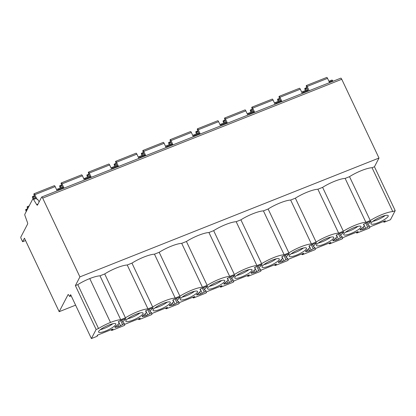 <?xml version="1.0" encoding="UTF-8"?>
<svg xmlns="http://www.w3.org/2000/svg" width="416" height="416" viewBox="0 0 416 416"><rect width="100%" height="100%" fill="white"/><g stroke="black" fill="none" stroke-linecap="round" stroke-linejoin="round"><path stroke-width="0.62" d="M98.535 328.526L96.122 329.482L91.395 338.567L96.793 336.419L97.557 335.889L97.089 335.301L113.069 328.952L111.602 330.299L112.055 330.356L124.03 325.598L124.795 325.068L124.327 324.48L140.306 318.131L138.84 319.478L139.292 319.53L151.268 314.772L152.032 314.241L151.564 313.654L167.544 307.304L166.078 308.651L166.53 308.708L178.506 303.95L179.27 303.42L178.802 302.827L194.782 296.483L193.315 297.83L193.768 297.882L205.743 293.124L206.508 292.594L206.04 292.006L222.019 285.657L220.553 287.004L221.005 287.061L232.981 282.298L233.745 281.772L233.277 281.18L249.257 274.83L247.79 276.182L248.243 276.234L260.218 271.476L260.983 270.946L260.515 270.358L276.494 264.009L275.028 265.356L275.48 265.413L287.456 260.65L288.22 260.125L287.752 259.532L303.732 253.183L302.266 254.535L302.718 254.587L314.694 249.829L315.458 249.298L314.99 248.711L330.97 242.362L329.503 243.708L329.956 243.76L341.931 239.002L342.696 238.472L342.228 237.884L358.207 231.535L356.741 232.887L357.193 232.939L369.169 228.181L369.933 227.651L369.47 227.063L385.445 220.714L383.978 222.061L384.431 222.113L390.473 219.716L395.2 210.636L374.457 166.754L378.992 158.044L79.914 276.895L75.379 285.605L77.792 284.643A17.384 3.812 154.7 0 1 89.757 278.569A17.384 3.812 -25.3 0 1 99.991 275.824L120.734 319.706A17.384 3.812 154.7 0 0 110.5 322.447A17.384 3.812 154.7 0 0 98.535 328.526L77.792 284.643M340.714 78.239A1.799 0.489 68.3 0 1 340.803 78.156A1.799 0.489 68.3 0 1 341.754 79.269L378.992 158.044M331.854 80.132A1.799 0.489 68.3 0 1 331.942 80.049A1.799 0.489 68.3 0 1 332.618 80.652L332.992 81.26M395.2 210.636L392.787 211.593L372.044 167.71L374.457 166.754M392.787 211.593A17.384 3.812 154.7 0 0 370.266 220.542L365.872 222.29A17.384 3.812 154.7 0 0 343.351 231.239L338.634 233.111A17.384 3.812 154.7 0 0 316.113 242.06L311.397 243.937A17.384 3.812 154.7 0 0 288.876 252.886L284.159 254.758A17.384 3.812 154.7 0 0 261.638 263.708L256.922 265.585A17.384 3.812 154.7 0 0 234.4 274.534L229.684 276.406A17.384 3.812 154.7 0 0 207.163 285.355L202.446 287.232A17.384 3.812 154.7 0 0 179.925 296.182L175.209 298.059A17.384 3.812 154.7 0 0 152.688 307.003L147.971 308.88A17.384 3.812 154.7 0 0 125.45 317.829L120.734 319.706M369.933 227.651L369.626 227.001L369.933 227.651M315.458 249.298L315.151 248.648L315.458 249.298M260.983 270.946L260.676 270.296L260.983 270.946M233.745 281.772L233.438 281.117L233.745 281.772M179.27 303.42L178.963 302.765L179.27 303.42M152.032 314.241L151.726 313.591L152.032 314.241M97.557 335.889L97.25 335.239L97.557 335.889M343.814 233.995A9.552 2.096 154.7 0 0 343.725 234.681A9.552 2.096 154.7 0 0 352.035 233.043A9.552 2.096 154.7 0 0 360.906 227.204A9.552 2.096 154.7 0 0 360.994 226.517A9.552 2.096 154.7 0 0 352.685 228.15A9.552 2.096 154.7 0 0 343.814 233.995M316.576 244.816A9.552 2.096 154.7 0 0 316.488 245.502A9.552 2.096 154.7 0 0 324.797 243.87A9.552 2.096 154.7 0 0 333.668 238.025A9.552 2.096 154.7 0 0 333.757 237.338A9.552 2.096 154.7 0 0 325.447 238.971A9.552 2.096 154.7 0 0 316.576 244.816M289.338 255.642A9.552 2.096 154.7 0 0 289.25 256.329A9.552 2.096 154.7 0 0 297.56 254.696A9.552 2.096 154.7 0 0 306.431 248.851A9.552 2.096 154.7 0 0 306.519 248.165A9.552 2.096 154.7 0 0 298.21 249.798A9.552 2.096 154.7 0 0 289.338 255.642M262.101 266.464A9.552 2.096 154.7 0 0 262.012 267.15A9.552 2.096 154.7 0 0 270.322 265.517A9.552 2.096 154.7 0 0 279.193 259.672A9.552 2.096 154.7 0 0 279.282 258.986A9.552 2.096 154.7 0 0 270.972 260.619A9.552 2.096 154.7 0 0 262.101 266.464M234.863 277.29A9.552 2.096 154.7 0 0 234.775 277.976A9.552 2.096 154.7 0 0 243.084 276.344A9.552 2.096 154.7 0 0 251.956 270.499A9.552 2.096 154.7 0 0 252.044 269.812A9.552 2.096 154.7 0 0 243.734 271.445A9.552 2.096 154.7 0 0 234.863 277.29M207.626 288.111A9.552 2.096 154.7 0 0 207.537 288.798A9.552 2.096 154.7 0 0 215.847 287.165A9.552 2.096 154.7 0 0 224.718 281.32A9.552 2.096 154.7 0 0 224.806 280.634A9.552 2.096 154.7 0 0 216.497 282.272A9.552 2.096 154.7 0 0 207.626 288.111M180.388 298.938A9.552 2.096 154.7 0 0 180.3 299.624A9.552 2.096 154.7 0 0 188.609 297.991A9.552 2.096 154.7 0 0 197.48 292.146A9.552 2.096 154.7 0 0 197.569 291.46A9.552 2.096 154.7 0 0 189.259 293.093A9.552 2.096 154.7 0 0 180.388 298.938M153.15 309.759A9.552 2.096 154.7 0 0 153.062 310.445A9.552 2.096 154.7 0 0 161.372 308.812A9.552 2.096 154.7 0 0 170.243 302.968A9.552 2.096 154.7 0 0 170.331 302.281A9.552 2.096 154.7 0 0 162.022 303.919A9.552 2.096 154.7 0 0 153.15 309.759M125.913 320.585A9.552 2.096 154.7 0 0 125.824 321.272A9.552 2.096 154.7 0 0 134.134 319.639A9.552 2.096 154.7 0 0 143.005 313.794A9.552 2.096 154.7 0 0 143.094 313.108A9.552 2.096 154.7 0 0 134.784 314.74A9.552 2.096 154.7 0 0 125.913 320.585M98.675 331.406A9.552 2.096 154.7 0 0 98.587 332.093A9.552 2.096 154.7 0 0 106.896 330.46A9.552 2.096 154.7 0 0 115.768 324.615A9.552 2.096 154.7 0 0 115.856 323.929A9.552 2.096 154.7 0 0 107.546 325.567A9.552 2.096 154.7 0 0 98.675 331.406M371.051 223.168A9.552 2.096 154.7 0 0 370.963 223.855A9.552 2.096 154.7 0 0 379.272 222.222A9.552 2.096 154.7 0 0 388.144 216.377A9.552 2.096 154.7 0 0 388.232 215.691A9.552 2.096 154.7 0 0 379.922 217.324A9.552 2.096 154.7 0 0 371.051 223.168M363.73 224.208L364.151 225.103A11.986 2.631 154.7 0 1 360.729 229.044A2.486 0.546 154.7 0 0 360.022 229.866A2.486 0.546 154.7 0 0 361.052 229.85A4.794 1.05 154.7 0 1 362.58 229.611L365.664 228.389A4.794 1.05 154.7 0 1 367.682 227.214A2.486 0.546 154.7 0 0 369.45 225.779A2.486 0.546 154.7 0 0 369.221 225.67A11.986 2.631 154.7 0 1 368.118 225.16A11.986 2.631 154.7 0 1 370.75 221.79A1.498 0.328 154.7 0 0 371.072 221.369A1.498 0.328 154.7 0 0 369.959 221.546L365.019 223.506A1.498 0.328 154.7 0 0 363.423 224.614A1.498 0.328 154.7 0 0 363.506 224.666L363.433 224.515M364.151 225.103A11.986 2.631 154.7 0 0 363.506 224.666M336.492 235.035L336.913 235.929A11.986 2.631 154.7 0 1 333.492 239.871A2.486 0.546 154.7 0 0 332.784 240.687A2.486 0.546 154.7 0 0 333.814 240.672A4.794 1.05 154.7 0 1 335.343 240.438L338.426 239.21A4.794 1.05 154.7 0 1 340.444 238.035A2.486 0.546 154.7 0 0 342.212 236.6A2.486 0.546 154.7 0 0 341.983 236.496A11.986 2.631 154.7 0 1 340.881 235.986A11.986 2.631 154.7 0 1 343.512 232.612A1.498 0.328 154.7 0 0 343.834 232.19A1.498 0.328 154.7 0 0 342.722 232.367L337.782 234.333A1.498 0.328 154.7 0 0 336.185 235.435A1.498 0.328 154.7 0 0 336.268 235.492L336.196 235.342M336.913 235.929A11.986 2.631 154.7 0 0 336.268 235.492M309.254 245.856L309.676 246.75A11.986 2.631 154.7 0 1 306.254 250.697A2.486 0.546 154.7 0 0 305.547 251.514A2.486 0.546 154.7 0 0 306.576 251.498A4.794 1.05 154.7 0 1 308.105 251.259L311.189 250.037A4.794 1.05 154.7 0 1 313.206 248.862A2.486 0.546 154.7 0 0 314.974 247.426A2.486 0.546 154.7 0 0 314.746 247.322A11.986 2.631 154.7 0 1 313.638 246.808A11.986 2.631 154.7 0 1 316.274 243.438A1.498 0.328 154.7 0 0 316.597 243.017A1.498 0.328 154.7 0 0 315.484 243.194L310.544 245.159A1.498 0.328 154.7 0 0 308.948 246.262A1.498 0.328 154.7 0 0 309.031 246.314L308.958 246.163M309.676 246.75A11.986 2.631 154.7 0 0 309.031 246.314M282.017 256.682L282.438 257.577A11.986 2.631 154.7 0 1 279.016 261.518A2.486 0.546 154.7 0 0 278.309 262.335A2.486 0.546 154.7 0 0 279.339 262.319A4.794 1.05 154.7 0 1 280.868 262.085L283.951 260.858A4.794 1.05 154.7 0 1 285.969 259.683A2.486 0.546 154.7 0 0 287.737 258.248A2.486 0.546 154.7 0 0 287.508 258.144A11.986 2.631 154.7 0 1 286.4 257.634A11.986 2.631 154.7 0 1 289.037 254.259A1.498 0.328 154.7 0 0 289.359 253.838A1.498 0.328 154.7 0 0 288.246 254.015L283.306 255.98A1.498 0.328 154.7 0 0 281.71 257.083A1.498 0.328 154.7 0 0 281.793 257.14L281.72 256.989M282.438 257.577A11.986 2.631 154.7 0 0 281.793 257.14M254.779 267.504L255.2 268.398A11.986 2.631 154.7 0 1 251.779 272.345A2.486 0.546 154.7 0 0 251.072 273.161A2.486 0.546 154.7 0 0 252.101 273.146A4.794 1.05 154.7 0 1 253.63 272.912L256.714 271.684A4.794 1.05 154.7 0 1 258.731 270.509A2.486 0.546 154.7 0 0 260.499 269.074A2.486 0.546 154.7 0 0 260.27 268.97A11.986 2.631 154.7 0 1 259.163 268.455A11.986 2.631 154.7 0 1 261.799 265.086A1.498 0.328 154.7 0 0 262.122 264.664A1.498 0.328 154.7 0 0 261.009 264.841L256.069 266.807A1.498 0.328 154.7 0 0 254.472 267.909A1.498 0.328 154.7 0 0 254.556 267.961L254.483 267.81M255.2 268.398A11.986 2.631 154.7 0 0 254.556 267.961M227.542 278.33L227.963 279.224A11.986 2.631 154.7 0 1 224.541 283.166A2.486 0.546 154.7 0 0 223.834 283.982A2.486 0.546 154.7 0 0 224.864 283.967A4.794 1.05 154.7 0 1 226.392 283.733L229.476 282.506A4.794 1.05 154.7 0 1 231.494 281.33A2.486 0.546 154.7 0 0 233.262 279.895A2.486 0.546 154.7 0 0 233.033 279.791A11.986 2.631 154.7 0 1 231.925 279.282A11.986 2.631 154.7 0 1 234.562 275.907A1.498 0.328 154.7 0 0 234.884 275.486A1.498 0.328 154.7 0 0 233.771 275.668L228.831 277.628A1.498 0.328 154.7 0 0 227.235 278.73A1.498 0.328 154.7 0 0 227.318 278.788L227.245 278.637M227.963 279.224A11.986 2.631 154.7 0 0 227.318 278.788M200.304 289.151L200.725 290.046A11.986 2.631 154.7 0 1 197.304 293.992A2.486 0.546 154.7 0 0 196.591 294.809A2.486 0.546 154.7 0 0 197.626 294.793A4.794 1.05 154.7 0 1 199.155 294.559L202.238 293.332A4.794 1.05 154.7 0 1 204.256 292.157A2.486 0.546 154.7 0 0 206.024 290.722A2.486 0.546 154.7 0 0 205.795 290.618A11.986 2.631 154.7 0 1 204.688 290.103A11.986 2.631 154.7 0 1 207.324 286.733A1.498 0.328 154.7 0 0 207.646 286.312A1.498 0.328 154.7 0 0 206.534 286.489L201.594 288.454A1.498 0.328 154.7 0 0 199.997 289.557A1.498 0.328 154.7 0 0 200.08 289.609L200.008 289.458M200.725 290.046A11.986 2.631 154.7 0 0 200.08 289.609M173.066 299.978L173.488 300.872A11.986 2.631 154.7 0 1 170.066 304.814A2.486 0.546 154.7 0 0 169.354 305.63A2.486 0.546 154.7 0 0 170.388 305.614A4.794 1.05 154.7 0 1 171.917 305.38L175.001 304.153A4.794 1.05 154.7 0 1 177.018 302.978A2.486 0.546 154.7 0 0 178.786 301.543A2.486 0.546 154.7 0 0 178.558 301.439A11.986 2.631 154.7 0 1 177.45 300.929A11.986 2.631 154.7 0 1 180.086 297.554A1.498 0.328 154.7 0 0 180.409 297.138A1.498 0.328 154.7 0 0 179.296 297.315L174.356 299.276A1.498 0.328 154.7 0 0 172.76 300.378A1.498 0.328 154.7 0 0 172.843 300.435L172.77 300.284M173.488 300.872A11.986 2.631 154.7 0 0 172.843 300.435M145.829 310.799L146.25 311.698A11.986 2.631 154.7 0 1 142.828 315.64A2.486 0.546 154.7 0 0 142.116 316.456A2.486 0.546 154.7 0 0 143.146 316.441A4.794 1.05 154.7 0 1 144.68 316.207L147.763 314.98A4.794 1.05 154.7 0 1 149.781 313.804A2.486 0.546 154.7 0 0 151.549 312.369A2.486 0.546 154.7 0 0 151.32 312.265A11.986 2.631 154.7 0 1 150.212 311.756A11.986 2.631 154.7 0 1 152.849 308.381A1.498 0.328 154.7 0 0 153.171 307.96A1.498 0.328 154.7 0 0 152.058 308.136L147.118 310.102A1.498 0.328 154.7 0 0 145.522 311.204A1.498 0.328 154.7 0 0 145.6 311.256L145.532 311.111M146.25 311.698A11.986 2.631 154.7 0 0 145.6 311.256M118.591 321.625L119.012 322.52A11.986 2.631 154.7 0 1 115.591 326.461A2.486 0.546 154.7 0 0 114.878 327.278A2.486 0.546 154.7 0 0 115.908 327.262A4.794 1.05 154.7 0 1 117.437 327.028L120.526 325.801A4.794 1.05 154.7 0 1 122.543 324.631A2.486 0.546 154.7 0 0 124.311 323.196A2.486 0.546 154.7 0 0 124.082 323.086A11.986 2.631 154.7 0 1 122.975 322.577A11.986 2.631 154.7 0 1 125.611 319.202A1.498 0.328 154.7 0 0 125.934 318.786A1.498 0.328 154.7 0 0 124.821 318.963L119.881 320.923A1.498 0.328 154.7 0 0 118.284 322.026A1.498 0.328 154.7 0 0 118.362 322.083L118.295 321.932M119.012 322.52A11.986 2.631 154.7 0 0 118.362 322.083M372.788 221.374A9.552 2.096 154.7 0 0 385.159 215.53M345.55 232.201A9.552 2.096 154.7 0 0 357.921 226.351M318.313 243.022A9.552 2.096 154.7 0 0 330.684 237.177M291.075 253.848A9.552 2.096 154.7 0 0 303.446 247.998M263.838 264.67A9.552 2.096 154.7 0 0 276.208 258.825M236.6 275.496A9.552 2.096 154.7 0 0 248.971 269.646M209.362 286.322A9.552 2.096 154.7 0 0 221.733 280.472M182.125 297.144A9.552 2.096 154.7 0 0 194.496 291.294M154.887 307.97A9.552 2.096 154.7 0 0 167.258 302.12M127.65 318.791A9.552 2.096 154.7 0 0 140.02 312.941M100.412 329.618A9.552 2.096 154.7 0 0 112.783 323.768M125.45 317.829L104.707 273.946L99.991 275.824M110.5 322.447L89.757 278.569M96.122 329.482L75.379 285.605M372.044 167.71A17.384 3.812 154.7 0 0 349.523 176.66L345.129 178.407A17.384 3.812 154.7 0 0 322.608 187.356L317.892 189.233A17.384 3.812 154.7 0 0 295.37 198.182L290.654 200.054A17.384 3.812 154.7 0 0 268.133 209.004L263.416 210.881A17.384 3.812 154.7 0 0 240.895 219.83L236.179 221.702A17.384 3.812 154.7 0 0 213.658 230.651L208.941 232.528A17.384 3.812 154.7 0 0 186.42 241.478L181.704 243.35A17.384 3.812 154.7 0 0 159.182 252.299L154.466 254.176A17.384 3.812 154.7 0 0 131.945 263.125L127.228 265.002A17.384 3.812 154.7 0 0 104.707 273.946M91.395 338.567L70.652 294.684L69.784 296.353A1.201 0.322 68.3 0 1 69.727 296.41A1.201 0.322 68.3 0 1 69.092 295.667A1.799 0.489 -111.7 0 0 68.136 294.554A1.799 0.489 -111.7 0 0 68.052 294.637L59.176 311.683L24.44 238.196L22.604 241.717L21.107 238.545A1.201 0.322 68.3 0 1 20.8 237.12L27.643 223.969A1.799 0.489 -111.7 0 0 27.425 222.404L25.048 215.816A1.799 0.489 68.3 0 1 24.83 214.25L32.776 198.983A1.799 0.489 68.3 0 1 32.864 198.9A1.799 0.489 68.3 0 1 33.54 199.503L36.691 204.604A1.799 0.489 -111.7 0 0 37.372 205.208A1.799 0.489 -111.7 0 0 37.456 205.124L41.636 197.09A1.799 0.489 68.3 0 1 41.725 197.007A1.799 0.489 68.3 0 1 42.676 198.12L79.914 276.895M59.176 311.683L75.603 305.157M25.553 240.547L22.604 241.717M307.72 90.215L306.509 86.97A1.498 0.406 68.3 0 1 306.374 85.53L326.747 77.433A1.498 0.406 68.3 0 1 327.543 78.364L329.555 82.623M306.374 85.53A1.498 0.406 68.3 0 1 307.169 86.46L309.182 90.719M305.432 90.584L305.24 90.168A1.498 0.406 68.3 0 1 304.928 88.312A1.498 0.406 68.3 0 1 305.521 88.863L306.332 90.225M280.223 100.651A1.799 0.489 68.3 0 1 280.306 100.568L279.271 97.791A1.498 0.406 68.3 0 1 279.136 96.356L299.51 88.26A1.498 0.406 68.3 0 1 300.305 89.19L302.318 93.449M279.136 96.356A1.498 0.406 68.3 0 1 279.932 97.287L281.944 101.546M278.195 101.405L278.002 100.989A1.498 0.406 68.3 0 1 277.69 99.138A1.498 0.406 68.3 0 1 278.283 99.689L279.094 101.046M252.985 111.478A1.799 0.489 68.3 0 1 253.068 111.389L252.034 108.618A1.498 0.406 68.3 0 1 251.898 107.182L272.272 99.081A1.498 0.406 68.3 0 1 273.068 100.012L275.08 104.27M251.898 107.182A1.498 0.406 68.3 0 1 252.694 108.108L254.706 112.367M250.957 112.232L250.765 111.816A1.498 0.406 68.3 0 1 250.453 109.959A1.498 0.406 68.3 0 1 251.046 110.51L251.857 111.873M225.748 122.299A1.799 0.489 68.3 0 1 225.831 122.216L224.796 119.439A1.498 0.406 68.3 0 1 224.661 118.004L245.034 109.907A1.498 0.406 68.3 0 1 245.83 110.838L247.842 115.097M224.661 118.004A1.498 0.406 68.3 0 1 225.456 118.934L227.469 123.193M223.72 123.053L223.527 122.637A1.498 0.406 68.3 0 1 223.215 120.786A1.498 0.406 68.3 0 1 223.808 121.337L224.619 122.694M198.51 133.125A1.799 0.489 68.3 0 1 198.593 133.037L197.558 130.265A1.498 0.406 68.3 0 1 197.423 128.83L217.797 120.734A1.498 0.406 68.3 0 1 218.592 121.659L220.605 125.918M197.423 128.83A1.498 0.406 68.3 0 1 198.219 129.756L200.231 134.014M196.482 133.879L196.29 133.463A1.498 0.406 68.3 0 1 195.978 131.607A1.498 0.406 68.3 0 1 196.57 132.163L197.382 133.52M171.272 143.946A1.799 0.489 68.3 0 1 171.356 143.863L170.321 141.086A1.498 0.406 68.3 0 1 170.186 139.651L190.559 131.555A1.498 0.406 68.3 0 1 191.355 132.486L193.367 136.744M170.186 139.651A1.498 0.406 68.3 0 1 170.981 140.582L172.994 144.841M169.244 144.7L169.052 144.29A1.498 0.406 68.3 0 1 168.74 142.433A1.498 0.406 68.3 0 1 169.333 142.984L170.144 144.347M144.03 154.773A1.799 0.489 68.3 0 1 144.118 154.684L143.083 151.913A1.498 0.406 68.3 0 1 142.948 150.478L163.322 142.381A1.498 0.406 68.3 0 1 164.117 143.307L166.13 147.566M142.948 150.478A1.498 0.406 68.3 0 1 143.744 151.403L145.756 155.662M142.007 155.527L141.814 155.111A1.498 0.406 68.3 0 1 141.502 153.254A1.498 0.406 68.3 0 1 142.095 153.811L142.906 155.168M116.792 165.594A1.799 0.489 68.3 0 1 116.88 165.511L115.846 162.739A1.498 0.406 68.3 0 1 115.71 161.299L136.084 153.202A1.498 0.406 68.3 0 1 136.88 154.133L138.892 158.392M115.71 161.299A1.498 0.406 68.3 0 1 116.506 162.23L118.518 166.488M114.769 166.348L114.577 165.937A1.498 0.406 68.3 0 1 114.265 164.081A1.498 0.406 68.3 0 1 114.858 164.632L115.669 165.994M89.554 176.42A1.799 0.489 68.3 0 1 89.643 176.337L88.608 173.56A1.498 0.406 68.3 0 1 88.473 172.125L108.846 164.029A1.498 0.406 68.3 0 1 109.642 164.954L111.654 169.213M88.473 172.125A1.498 0.406 68.3 0 1 89.268 173.051L91.281 177.315M87.532 177.174L87.339 176.758A1.498 0.406 68.3 0 1 87.027 174.902A1.498 0.406 68.3 0 1 87.62 175.458L88.431 176.816M62.317 187.242A1.799 0.489 68.3 0 1 62.405 187.158L61.37 184.387A1.498 0.406 68.3 0 1 61.235 182.946L81.609 174.85A1.498 0.406 68.3 0 1 82.404 175.781L84.417 180.04M61.235 182.946A1.498 0.406 68.3 0 1 62.031 183.877L64.043 188.136M60.294 187.996L60.102 187.585A1.498 0.406 68.3 0 1 59.79 185.728A1.498 0.406 68.3 0 1 60.382 186.28L61.194 187.642M35.168 197.98L34.133 195.208A1.498 0.406 68.3 0 1 33.998 193.773L54.371 185.676A1.498 0.406 68.3 0 1 55.167 186.602L57.179 190.866M33.998 193.773A1.498 0.406 68.3 0 1 34.793 194.698L37.003 199.378L37.539 199.165L39.177 201.817M329.321 82.124L329.612 82.602M307.138 89.955A1.799 0.489 68.3 0 1 307.221 89.872A1.799 0.489 68.3 0 1 307.902 90.475L303.077 92.394A1.799 0.489 68.3 0 0 302.396 91.79A1.799 0.489 68.3 0 0 302.312 91.874L301.922 92.617M275.158 102.612L280.306 100.568A1.799 0.489 68.3 0 1 280.987 101.171L275.839 103.22A1.799 0.489 68.3 0 0 275.158 102.612A1.799 0.489 68.3 0 0 275.075 102.7L274.685 103.438M247.92 113.438L253.068 111.389A1.799 0.489 68.3 0 1 253.75 111.998L248.602 114.041A1.799 0.489 68.3 0 0 247.92 113.438A1.799 0.489 68.3 0 0 247.837 113.521L247.447 114.265M220.683 124.259L225.831 122.216A1.799 0.489 68.3 0 1 226.512 122.819L221.364 124.868A1.799 0.489 68.3 0 0 220.683 124.259A1.799 0.489 68.3 0 0 220.6 124.348L220.21 125.086M193.445 135.086L198.593 133.037A1.799 0.489 68.3 0 1 199.274 133.645L194.126 135.689A1.799 0.489 68.3 0 0 193.445 135.086A1.799 0.489 68.3 0 0 193.362 135.169L192.972 135.912M166.208 145.907L171.356 143.863A1.799 0.489 68.3 0 1 172.037 144.466L166.889 146.515A1.799 0.489 68.3 0 0 166.208 145.907A1.799 0.489 68.3 0 0 166.124 145.995L165.734 146.734M138.97 156.733L144.118 154.684A1.799 0.489 68.3 0 1 144.799 155.293L139.651 157.336A1.799 0.489 68.3 0 0 138.97 156.733A1.799 0.489 68.3 0 0 138.887 156.816L138.497 157.56M111.732 167.554L116.88 165.511A1.799 0.489 68.3 0 1 117.562 166.119L112.414 168.163A1.799 0.489 68.3 0 0 111.732 167.554A1.799 0.489 68.3 0 0 111.649 167.643L111.259 168.381M84.495 178.381L89.643 176.337A1.799 0.489 68.3 0 1 90.324 176.94L85.176 178.984A1.799 0.489 68.3 0 0 84.495 178.381A1.799 0.489 68.3 0 0 84.412 178.464L84.022 179.208M57.58 189.077L62.405 187.158A1.799 0.489 68.3 0 1 63.086 187.767L58.261 189.68A1.799 0.489 68.3 0 0 57.58 189.077A1.799 0.489 68.3 0 0 57.491 189.16L56.909 190.289M35.62 197.855A1.799 0.489 68.3 0 1 35.703 197.772A1.799 0.489 68.3 0 1 36.384 198.375L37.003 199.378M33.056 198.822L32.864 198.406A1.498 0.406 68.3 0 1 32.552 196.55A1.498 0.406 68.3 0 1 33.145 197.106L33.956 198.463M27.674 208.785L27.42 208.104A1.498 0.406 68.3 0 1 27.284 206.669A1.498 0.406 68.3 0 1 28.075 207.6L28.179 207.813M26.25 211.52L26.146 211.307A1.498 0.406 68.3 0 1 25.834 209.451A1.498 0.406 68.3 0 1 26.432 210.002L26.754 210.548M303.077 92.394L303.451 92.997M307.902 90.475L308.277 91.083M275.839 103.22L276.214 103.823M280.987 101.171L281.362 101.78M248.602 114.041L248.976 114.644M253.75 111.998L254.124 112.601M221.364 124.868L221.738 125.471M226.512 122.819L226.881 123.427M194.126 135.689L194.501 136.292M199.274 133.645L199.644 134.248M166.889 146.515L167.263 147.118M172.037 144.466L172.406 145.075M139.651 157.336L140.026 157.945M144.799 155.293L145.168 155.896M112.414 168.163L112.788 168.766M117.562 166.119L117.931 166.722M85.176 178.984L85.55 179.592M90.324 176.94L90.693 177.544M63.086 187.767L63.456 188.37M58.261 189.68L58.63 190.289M370.266 220.542L349.523 176.66M365.872 222.29L345.129 178.407M343.351 231.239L322.608 187.356M338.634 233.111L317.892 189.233M316.113 242.06L295.37 198.182M311.397 243.937L290.654 200.054M288.876 252.886L268.133 209.004M284.159 254.758L263.416 210.881M261.638 263.708L240.895 219.83M256.922 265.585L236.179 221.702M234.4 274.534L213.658 230.651M229.684 276.406L208.941 232.528M207.163 285.355L186.42 241.478M202.446 287.232L181.704 243.35M179.925 296.182L159.182 252.299M175.209 298.059L154.466 254.176M152.688 307.003L131.945 263.125M147.971 308.88L127.228 265.002M364.12 229.226L363.126 227.12M336.882 240.053L335.889 237.942M309.644 250.874L308.651 248.768M282.407 261.7L281.414 259.589M255.169 272.522L254.176 270.416M227.932 283.348L226.938 281.237M200.694 294.169L199.701 292.063M173.456 304.996L172.463 302.884M146.219 315.817L145.226 313.711M118.981 326.643L117.988 324.537M383.978 222.061L383.672 221.416M71.178 295.797L69.784 296.353M111.602 330.299L111.296 329.659M138.84 319.478L138.533 318.833M166.078 308.651L165.771 308.006M193.315 297.83L193.008 297.185M220.553 287.004L220.246 286.359M247.79 276.182L247.484 275.538M275.028 265.356L274.721 264.711M302.266 254.535L301.959 253.89M329.503 243.708L329.196 243.064M356.741 232.887L356.434 232.242M327.543 78.364L307.169 86.46M306.998 88.28L305.521 88.863M300.305 89.19L279.932 97.287M279.76 99.102L278.283 99.689M273.068 100.012L252.694 108.108M252.522 109.928L251.046 110.51M245.83 110.838L225.456 118.934M225.285 120.749L223.808 121.337M218.592 121.659L198.219 129.756M198.047 131.576L196.57 132.163M191.355 132.486L170.981 140.582M170.81 142.397L169.333 142.984M164.117 143.307L143.744 151.403M143.572 153.223L142.095 153.811M136.88 154.133L116.506 162.23M116.334 164.044L114.858 164.632M109.642 164.954L89.268 173.051M89.097 174.871L87.62 175.458M82.404 175.781L62.031 183.877M61.859 185.692L60.382 186.28M55.167 186.602L34.793 194.698M37.996 204.084L36.691 204.604M332.618 80.652L329.259 81.988M36.384 198.375L33.54 199.503M34.622 196.518L33.145 197.106M28.345 207.49L28.075 207.6M27.196 209.695L26.432 210.002M341.754 79.269L42.676 198.12M367.682 227.214L365.789 223.205M365.664 228.389L364.208 225.306M362.58 229.611L361.904 228.186M361.052 229.85L360.688 229.076M370.75 221.79L370.542 221.354M340.444 238.035L338.551 234.026M338.426 239.21L336.97 236.132M335.343 240.438L334.667 239.008M333.814 240.672L333.45 239.902M343.512 232.612L343.304 232.18M313.206 248.862L311.314 244.852M311.189 250.037L309.733 246.953M308.105 251.259L307.429 249.834M306.576 251.498L306.212 250.723M316.274 243.438L316.066 243.001M285.969 259.683L284.076 255.679M283.951 260.858L282.495 257.78M280.868 262.085L280.192 260.655M279.339 262.319L278.97 261.55M289.037 254.259L288.829 253.828M258.731 270.509L256.833 266.5M256.714 271.684L255.258 268.601M253.63 272.912L252.954 271.482M252.101 273.146L251.732 272.371M261.799 265.086L261.591 264.649M231.494 281.33L229.596 277.326M229.476 282.506L228.02 279.427M226.392 283.733L225.716 282.303M224.864 283.967L224.494 283.197M234.562 275.907L234.354 275.475M204.256 292.157L202.358 288.148M202.238 293.332L200.782 290.248M199.155 294.559L198.479 293.129M197.626 294.793L197.257 294.018M207.324 286.733L207.116 286.296M177.018 302.978L175.12 298.974M175.001 304.153L173.545 301.075M171.917 305.38L171.241 303.95M170.388 305.614L170.019 304.845M180.086 297.554L179.878 297.123M149.781 313.804L147.883 309.795M147.763 314.98L146.307 311.901M144.68 316.207L144.004 314.777M143.146 316.441L142.782 315.671M152.849 308.381L152.641 307.944M122.543 324.631L120.645 320.622M120.526 325.801L119.07 322.722M117.437 327.028L116.766 325.598M115.908 327.262L115.544 326.492M125.611 319.202L125.403 318.77M383.552 221.468L383.895 222.201M111.176 329.706L111.519 330.439M138.414 318.88L138.757 319.618M165.651 308.058L165.994 308.792M192.889 297.232L193.232 297.965M220.126 286.411L220.47 287.144M247.364 275.584L247.707 276.318M274.602 264.763L274.945 265.496M301.839 253.937L302.182 254.67M329.077 243.116L329.42 243.849M356.314 232.289L356.658 233.022M69.727 296.41L71.193 295.828M304.928 88.312L306.743 87.589M277.69 99.138L279.505 98.415M250.453 109.959L252.268 109.236M223.215 120.786L225.03 120.063M195.978 131.607L197.792 130.884M168.74 142.433L170.555 141.71M141.502 153.254L143.317 152.532M114.265 164.081L116.08 163.358M87.027 174.902L88.842 174.184M59.79 185.728L61.604 185.006M328.91 81.255L331.942 80.049M302.396 91.79L307.221 89.872M32.864 198.9L35.703 197.772M32.552 196.55L34.367 195.832M25.834 209.451L27.648 208.728M27.284 206.669L29.162 205.92M41.725 197.007L340.803 78.156M366.969 222.737L368.118 225.16M339.732 233.558L340.881 235.986M312.494 244.384L313.638 246.808M285.256 255.206L286.4 257.634M258.019 266.032L259.163 268.455M230.781 276.853L231.925 279.282M203.544 287.68L204.688 290.103M176.306 298.501L177.45 300.929M149.068 309.327L150.212 311.756M121.831 320.148L122.975 322.577"/></g></svg>
